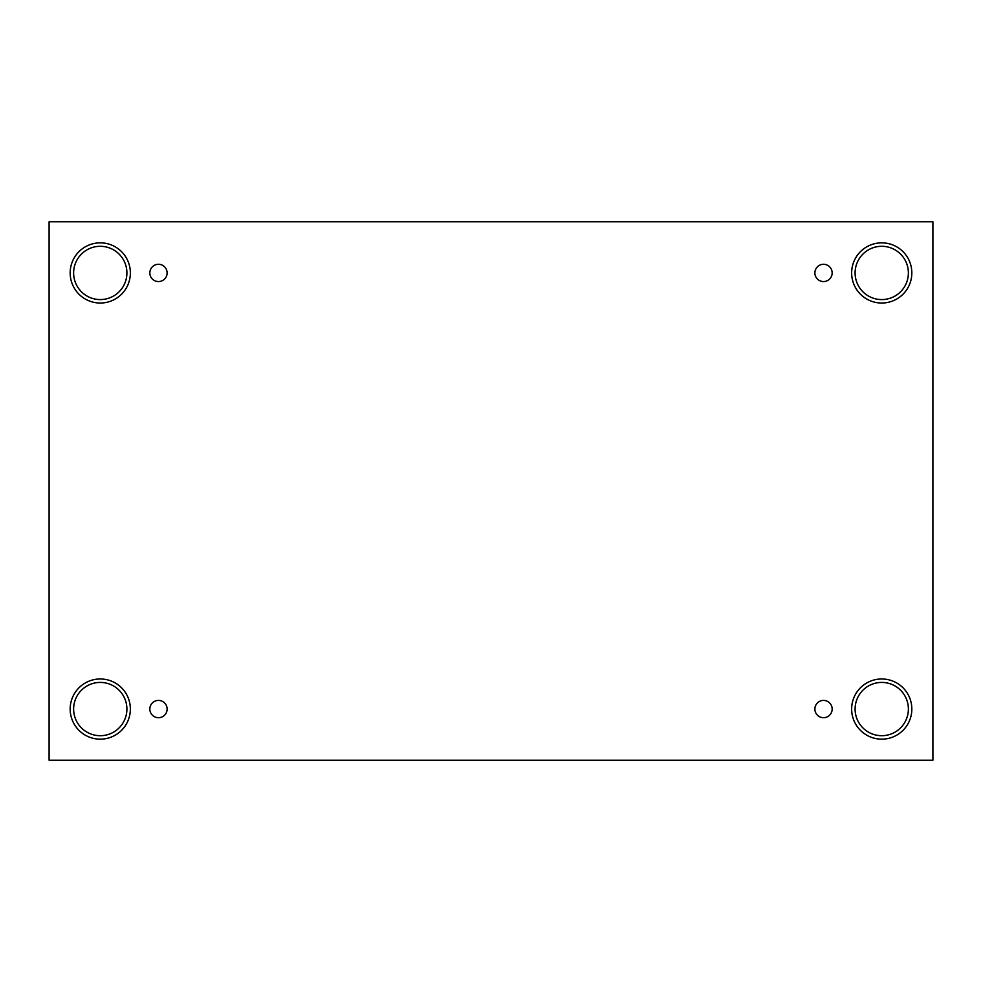 <?xml version="1.0" encoding="UTF-8"?>
<svg xmlns="http://www.w3.org/2000/svg" width="982" height="982" viewBox="0 0 982 982"><rect width="100%" height="100%" fill="white"/><g stroke="black" fill="none" stroke-linecap="round" stroke-linejoin="round"><path stroke-width="1.47" d="M932.9 221.772L49.1 221.772L49.1 760.228L932.9 760.228L932.9 221.772M158.483 717.695A8.629 8.629 0 0 1 150.995 704.745A8.629 8.629 0 0 1 165.958 704.745A8.629 8.629 0 0 1 158.483 717.695M823.517 717.695A8.629 8.629 0 0 1 816.042 704.745A8.629 8.629 0 0 1 831.005 704.745A8.629 8.629 0 0 1 823.517 717.695M823.517 281.564A8.629 8.629 0 0 1 816.042 268.614A8.629 8.629 0 0 1 831.005 268.614A8.629 8.629 0 0 1 823.517 281.564M158.483 281.564A8.629 8.629 0 0 1 150.995 268.614A8.629 8.629 0 0 1 165.958 268.614A8.629 8.629 0 0 1 158.483 281.564M881.738 739.164A30.098 30.098 0 0 1 855.678 694.016A30.098 30.098 0 0 1 907.798 694.016A30.098 30.098 0 0 1 881.738 739.164M100.262 739.164A30.098 30.098 0 0 1 74.202 694.016A30.098 30.098 0 0 1 126.322 694.016A30.098 30.098 0 0 1 100.262 739.164M100.262 303.033A30.098 30.098 0 0 1 74.202 257.885A30.098 30.098 0 0 1 126.322 257.885A30.098 30.098 0 0 1 100.262 303.033M881.738 303.033A30.098 30.098 0 0 1 855.678 257.885A30.098 30.098 0 0 1 907.798 257.885A30.098 30.098 0 0 1 881.738 303.033M855.101 272.935A26.637 26.637 0 0 1 895.056 249.87A26.637 26.637 0 0 1 895.056 296.012A26.637 26.637 0 0 1 855.101 272.935M73.625 272.935A26.637 26.637 0 0 1 113.581 249.87A26.637 26.637 0 0 1 113.581 296.012A26.637 26.637 0 0 1 73.625 272.935M73.625 709.065A26.637 26.637 0 0 1 113.581 685.988A26.637 26.637 0 0 1 113.581 732.13A26.637 26.637 0 0 1 73.625 709.065M855.101 709.065A26.637 26.637 0 0 1 895.056 685.988A26.637 26.637 0 0 1 895.056 732.13A26.637 26.637 0 0 1 855.101 709.065"/></g></svg>
